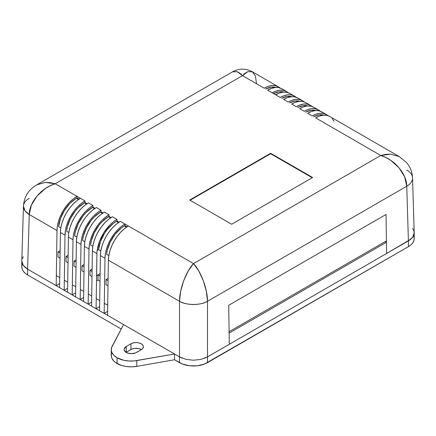 <?xml version="1.0" encoding="UTF-8"?>
<svg xmlns="http://www.w3.org/2000/svg" width="436" height="436" viewBox="0 0 436 436"><rect width="100%" height="100%" fill="white"/><g stroke="black" fill="none" stroke-linecap="round" stroke-linejoin="round"><path stroke-width="0.65" d="M117.05 357.738A19.789 11.423 180 0 1 111.256 349.661A19.789 11.423 180 0 1 112.106 346.348L123.546 324.558L27.599 269.165L123.546 324.558L111.507 347.846L111.376 350.92L111.85 352.435L113.829 355.291L117.05 357.738L117.05 363.51L117.05 357.738A19.789 11.423 180 0 0 136.784 360.594L136.784 366.365L174.52 359.76L174.52 353.988L179.518 356.871A19.789 11.423 180 0 1 179.518 356.871L179.518 362.643A19.789 11.423 0 0 0 207.503 362.643L207.503 356.871L229.292 344.293L229.129 333.12L386.449 242.291L229.129 333.12L229.292 344.293L386.612 253.469L207.503 356.871A19.789 11.423 180 0 1 207.503 356.877L201.083 359.351L193.513 360.223L185.943 359.351L179.518 356.871L179.518 362.643L174.52 359.76L174.52 353.988L134.184 360.943L128.86 361.013L123.693 360.267L117.05 357.738M111.256 349.661L111.256 355.433A19.789 11.423 0 0 0 117.05 363.51A19.789 11.423 0 0 0 136.784 366.365L136.784 360.594L174.52 353.988L179.518 356.871L107.556 315.326L108.384 260.205L108.826 255.501L110.003 250.558L111.872 245.561L114.357 240.694L117.371 236.138L120.799 232.072L124.511 228.644L128.369 225.984L124.969 224.022L128.369 225.984A28.269 16.323 120 0 0 108.384 260.205L179.523 301.276C185.818 305.478 201.203 305.478 207.503 301.276L406.75 186.237A19.789 11.423 -1.7 0 0 412.543 177.855M412.696 228.437L413.819 230.579L414.2 232.808L413.819 235.037L412.696 237.179L410.865 239.157L386.612 253.469L386.449 242.291L385.228 241.588L386.449 242.291L386.612 253.469L408.401 240.885A19.789 11.423 180 0 1 408.401 240.885L408.401 246.656A19.789 11.423 0 0 0 414.2 238.579L413.819 240.808L412.69 242.95L410.865 244.928L408.401 246.656L207.503 362.643L207.503 356.871L204.506 358.294M56.337 275.596L59.732 277.558L56.337 275.596M64.332 280.212L67.727 282.174L64.332 280.212M72.327 284.828L75.722 286.79L72.327 284.828M80.322 289.444L83.717 291.406L80.322 289.444M88.317 294.06L91.718 296.022L88.317 294.06M96.236 298.633L99.713 300.644L96.236 298.633M104.308 303.298L107.708 305.26L104.308 303.298M410.865 239.157L408.407 240.885L408.401 246.656L204.506 364.065L197.372 365.771L189.655 365.771L182.52 364.065L174.52 359.76L136.784 366.365L131.53 366.85L126.233 366.513L121.29 365.373L115.295 362.349L113.829 361.062L111.85 358.207L111.376 356.692L111.507 353.618M27.593 269.159L29.25 214.517C29.141 202.359 41.513 187.72 55.23 183.758L45.284 182.422L36.853 184.804C28.656 189.464 24.187 196.565 23.457 206.119L21.8 261.082L23.304 265.453L27.593 269.159L56.184 285.667L59.639 283.673L56.184 285.667L57.007 230.54L29.25 214.517A19.789 11.423 -178.3 0 1 23.457 206.124L25.015 210.801L29.25 214.517L57.007 230.54A28.269 16.323 -60 0 1 76.998 196.325L76.998 197.939L79.041 199.121L76.998 197.939L76.409 198.282L78.496 199.486L76.409 198.282L76.998 197.939L76.998 196.325L55.23 183.758L50.216 185.752L45.393 188.537L37.016 196.042L31.354 205.154L29.25 214.517L27.593 269.159L25.135 267.432L27.599 269.165L27.599 274.931L25.135 273.203L23.31 271.225L22.182 269.083L21.8 266.854A19.789 11.423 0 0 0 27.599 274.931L121.224 328.989L27.599 274.931L27.599 269.165A19.789 11.423 180 0 1 27.593 269.159L56.184 285.667L57.007 230.54L57.454 225.843L58.631 220.899L60.495 215.902L62.986 211.035L65.999 206.479L69.428 202.413L73.139 198.985L76.998 196.325L80.393 198.287L55.23 183.758L242.487 75.646L264.254 88.214A28.269 16.323 -60 0 1 278.386 86.813A28.269 16.323 -60 0 1 279.983 87.968L278.266 86.742L275.247 85.669L271.824 85.56L268.107 86.421L264.254 88.214L242.487 75.646L239.789 73.188L237.189 71.684L232.595 71.798L237.135 71.662L242.487 75.646L247.844 71.662L252.384 71.798L255.36 75.869L256.477 83.238M126.249 346.489L126.249 352.255A7.281 4.202 0 0 0 126.102 352.343L126.249 346.489L130.947 343.775A7.281 4.202 180 0 1 138.877 342.865A7.281 4.202 180 0 1 143.373 346.745A7.281 4.202 180 0 1 141.237 349.721L136.544 352.43A7.281 4.202 180 0 1 128.609 353.34A7.281 4.202 180 0 1 124.113 349.459A7.281 4.202 180 0 1 126.249 346.489L124.255 348.637L124.113 349.459L124.669 351.067L127.35 352.953L131.394 353.661L135.438 352.953L141.237 349.721L142.817 348.353L143.373 346.745L142.817 345.138L141.237 343.775L138.877 342.865L136.092 342.543L133.307 342.865L130.947 343.775L130.947 349.547L130.947 343.775L126.249 346.489M141.384 349.634A7.281 4.202 0 0 0 130.947 349.547L126.249 352.255L132.048 349.023L134.669 348.397L138.877 348.637L141.384 349.634M25.135 267.432L23.304 265.453L22.182 263.311L21.8 261.082L21.8 266.854L22.182 264.625M413.819 236.35L414.2 238.579L414.2 232.808L412.543 177.844A19.789 11.423 178.3 0 1 406.75 186.237L404.646 176.874L398.984 167.762L390.607 160.263L385.784 157.478L380.77 155.483L193.513 263.595L128.369 225.984L193.513 263.595L198.811 270.996L203.318 280.73L206.37 291.352L207.503 301.276C207.558 289.144 200.898 271.208 193.513 263.595C186.123 271.208 179.463 289.144 179.523 301.276L180.657 291.352L183.703 280.73L188.216 270.996L193.513 263.595L380.77 155.483L385.784 154.36L390.607 154.142L399.147 156.529L390.716 154.148L380.77 155.483C394.487 159.44 406.859 174.084 406.75 186.237L408.407 240.885L386.612 253.469L408.407 240.885L412.696 237.179L414.2 232.808M229.292 344.293L207.503 356.877L229.292 344.293L228.709 305.293L386.029 214.468L228.709 305.293L229.292 344.293M182.52 358.294L179.523 356.877L185.943 359.351L193.513 360.223L201.083 359.351L207.503 356.877L207.503 301.276L207.503 356.877M107.616 311.369L104.16 313.364L99.561 310.71L100.389 255.589L104.983 258.243L105.425 253.539L106.607 248.596L108.471 243.599L110.962 238.732L113.976 234.176L117.404 230.11L121.115 226.682L124.969 224.022L120.374 221.368A28.269 16.323 120 0 0 100.389 255.589L100.83 250.885L102.008 245.942L103.877 240.945L106.362 236.078L109.376 231.521L112.804 227.456L116.516 224.028L120.374 221.368L124.969 224.022L124.969 225.641L127.018 226.818L124.969 225.641L124.969 224.022A28.269 16.323 -60 0 0 104.983 258.243L100.389 255.589L99.561 310.71L104.16 313.364L104.983 258.243L104.16 313.364L107.616 311.369M96.656 275.705L98.056 274.893L97.98 280.048L96.579 280.86L96.912 253.578A28.269 16.323 -60 0 1 97.135 250.395L99.484 241.408L103.942 232.513L110.025 224.862L113.447 221.81L116.973 219.406L112.379 216.752A28.269 16.323 120 0 0 92.388 250.973L96.912 253.578L92.388 250.973L92.835 246.269L94.013 241.326L95.876 236.328L98.367 231.462L101.381 226.905L104.809 222.84L108.52 219.412L112.379 216.752L116.973 219.406L116.973 221.025L119.023 222.202L116.973 221.025L116.973 219.406A28.269 16.323 -60 0 0 97.212 250.438L98.558 249.665L100.814 250.967L98.558 249.665L97.135 250.395A28.269 16.323 -60 0 0 96.912 253.578L96.579 275.656L100.117 273.617L96.579 275.656L96.579 280.86L97.98 280.048L98.056 274.893L100.078 276.064L98.056 274.893L96.656 275.705M99.621 306.661L96.084 308.704L91.565 306.094L92.388 250.973L91.565 306.094L96.084 308.704L96.503 280.811L96.084 308.704L99.621 306.661M91.625 302.137L88.165 304.132L83.57 301.478L84.393 246.356L88.993 249.011L89.434 244.307L90.612 239.364L92.481 234.366L94.966 229.5L97.98 224.943L101.408 220.878L105.125 217.45L108.978 214.79L104.384 212.136A28.269 16.323 120 0 0 84.393 246.356L84.84 241.653L86.017 236.71L87.881 231.712L90.372 226.845L93.386 222.289L96.814 218.223L100.525 214.795L104.384 212.136L108.978 214.79L108.978 216.403L111.022 217.586L108.978 216.403L108.978 214.79A28.269 16.323 -60 0 0 88.993 249.011L84.393 246.356L83.57 301.478L88.165 304.132L88.993 249.011L88.165 304.132L91.625 302.137M83.63 297.521L80.169 299.516L75.575 296.862L76.398 241.74L80.998 244.394L81.439 239.691L82.617 234.748L84.486 229.75L86.971 224.883L89.985 220.327L93.413 216.261L97.124 212.833L100.983 210.174L96.383 207.52A28.269 16.323 120 0 0 76.398 241.74L76.84 237.037L78.022 232.094L79.886 227.096L82.377 222.229L85.391 217.673L88.819 213.607L92.53 210.179L96.383 207.52L100.983 210.174L100.983 211.787L103.027 212.97L100.983 211.787L100.983 210.174A28.269 16.323 -60 0 0 80.998 244.394L76.398 241.74L75.575 296.862L80.169 299.516L80.998 244.394L80.169 299.516L83.63 297.521M75.635 292.905L72.174 294.9L67.575 292.245L68.403 237.124L73.003 239.778L73.444 235.075L74.621 230.132L76.491 225.134L78.976 220.267L81.99 215.711L85.418 211.645L89.129 208.217L92.988 205.558L88.388 202.904A28.269 16.323 120 0 0 68.403 237.124L68.844 232.421L70.022 227.478L71.891 222.48L74.382 217.613L77.395 213.057L80.824 208.991L84.535 205.563L88.388 202.904L92.988 205.558L92.988 207.171L95.032 208.354L92.988 207.171L92.988 205.558A28.269 16.323 -60 0 0 73.003 239.778L68.403 237.124L67.575 292.245L72.174 294.9L73.003 239.778L72.174 294.9L75.635 292.905M67.635 288.289L64.179 290.283L59.579 287.629L60.408 232.502L65.008 235.162L65.449 230.459L66.626 225.516L68.496 220.518L70.981 215.651L73.995 211.095L77.423 207.029L81.134 203.601L84.993 200.942L80.393 198.287A28.269 16.323 120 0 0 60.408 232.502L60.849 227.805L62.026 222.861L63.896 217.864L66.381 212.997L69.395 208.441L72.823 204.375L76.54 200.947L80.393 198.287L84.993 200.942L84.993 202.555L87.037 203.737L84.993 202.555L84.993 200.942A28.269 16.323 -60 0 0 65.008 235.162L60.408 232.502L59.579 287.629L64.179 290.283L65.008 235.162L64.179 290.283L67.635 288.289M394.733 162.977L394.308 163.271M312.231 177.741L270.647 153.739L190.091 200.249L270.647 153.739L270.647 153.276L312.628 177.512L231.669 224.251L189.693 200.015L270.647 153.276L270.647 153.739L312.231 177.741M240.705 74.049L241.288 73.869M243.888 73.869L244.471 74.049M126.473 227.183L124.38 225.979L124.969 225.641L124.38 225.979A25.441 14.688 120 0 0 106.553 254.281L108.809 255.589L106.553 254.281L107.267 250.231L110.308 241.936L115.148 234.257L121.164 228.17L124.38 225.979L126.473 227.183M118.478 222.567L116.385 221.363L116.973 221.025L116.385 221.363A25.441 14.688 120 0 0 98.558 249.665L100.536 241.457L104.542 233.336L107.152 229.636L113.169 223.554L116.385 221.363L118.478 222.567M110.477 217.951L108.39 216.746L108.978 216.403L108.39 216.746A25.441 14.688 120 0 0 90.557 245.048L92.819 246.351L90.557 245.048L91.277 240.999L94.318 232.704L99.157 225.02L102.062 221.722L108.39 216.746L110.477 217.951M102.482 213.335L100.394 212.13L100.983 211.787L100.394 212.13A25.441 14.688 120 0 0 82.562 240.432L84.824 241.735L82.562 240.432L83.276 236.383L86.323 228.088L91.162 220.403L94.067 217.106L100.394 212.13L102.482 213.335M94.487 208.719L92.399 207.514L92.988 207.171L92.399 207.514A25.441 14.688 120 0 0 74.567 235.816L76.829 237.119L74.567 235.816L75.281 231.767L78.327 223.472L83.167 215.787L86.072 212.49L92.399 207.514L94.487 208.719M86.492 204.103L84.404 202.898L84.993 202.555L84.404 202.898A25.441 14.688 120 0 0 66.572 231.2L68.834 232.502L66.572 231.2L67.286 227.151L70.327 218.856L75.166 211.171L78.077 207.874L84.404 202.898L86.492 204.103M289.657 93.32L286.643 92.247L283.215 92.138L279.503 92.999L275.645 94.792L272.249 92.83L280.244 97.446A28.269 16.323 -60 0 1 294.382 96.045A28.269 16.323 -60 0 1 295.973 97.201M310.372 105.278L305.772 102.624A28.269 16.323 120 0 0 291.64 104.024L296.235 106.678A28.269 16.323 -60 0 1 310.372 105.278A28.269 16.323 -60 0 1 311.969 106.439L310.247 105.207L307.233 104.133L303.805 104.03L300.093 104.885L296.235 106.678L291.64 104.024L295.494 102.231L299.21 101.37L302.633 101.479L305.652 102.553M326.362 114.51L321.768 111.856A28.269 16.323 120 0 0 307.631 113.256L312.231 115.911A28.269 16.323 -60 0 1 326.362 114.51A28.269 16.323 -60 0 1 327.959 115.671L326.237 114.439L323.223 113.371L319.795 113.262L316.084 114.118L312.231 115.911L307.631 113.256L311.489 111.463L315.201 110.608L318.629 110.717L321.643 111.785M323.817 115.169A25.441 14.688 120 0 0 313.648 116.728L319.141 114.859L323.817 115.169M106.052 279.509L108.074 280.68L106.052 279.509L105.975 284.664L106.052 279.509L108.112 278.321L106.052 279.509M107.997 285.836L105.975 284.664L107.997 285.836M100.002 281.22L97.98 280.048L100.002 281.22M90.061 270.276L92.083 271.448L90.061 270.276L89.985 275.432L90.061 270.276L92.121 269.088L90.061 270.276M92.007 276.598L89.985 275.432L92.007 276.598M82.066 265.66L84.088 266.832L82.066 265.66L81.99 270.816L82.066 265.66L84.126 264.472L82.066 265.66M84.012 271.982L81.99 270.816L84.012 271.982M74.071 261.044L76.093 262.216L74.071 261.044L73.995 266.2L74.071 261.044L76.126 259.856L74.071 261.044M76.017 267.366L73.995 266.2L76.017 267.366M66.076 256.428L68.098 257.594L66.076 256.428L65.994 261.584L66.076 256.428L68.13 255.24L66.076 256.428M68.021 262.75L65.994 261.584L68.021 262.75M58.577 226.584L60.838 227.886L58.577 226.584A25.441 14.688 120 0 1 76.409 198.282L70.082 203.258L64.561 210.256L60.555 218.376L58.577 226.584M58.075 251.812L60.103 252.978L58.075 251.812L57.999 256.968L58.075 251.812L60.135 250.624L58.075 251.812M60.021 258.134L57.999 256.968L60.021 258.134M275.841 87.473A25.441 14.688 120 0 0 265.671 89.031L271.17 87.162L275.841 87.473M283.836 92.089A25.441 14.688 120 0 0 273.666 93.647L279.165 91.778L283.836 92.089M291.831 96.705A25.441 14.688 120 0 0 281.661 98.264L287.161 96.394L291.831 96.705M299.826 101.321A25.441 14.688 120 0 0 289.657 102.88L295.156 101.01L299.826 101.321M315.822 110.553A25.441 14.688 120 0 0 305.652 112.112L311.146 110.243L315.822 110.553M307.821 105.937A25.441 14.688 120 0 0 297.657 107.496L303.151 105.626L307.827 105.937M406.75 170.084A19.789 11.423 178.3 0 1 412.543 177.844C412.265 171.882 410.151 166.672 406.199 162.219L399.147 156.529L329.763 116.472A28.269 16.323 120 0 0 315.626 117.873L380.77 155.483L315.626 117.873L319.484 116.08L323.196 115.224L326.624 115.333L329.638 116.401M286.381 91.429L281.787 88.775A28.269 16.323 120 0 0 267.65 90.176L272.249 92.83A28.269 16.323 -60 0 1 286.381 91.429A28.269 16.323 -60 0 1 287.978 92.585L286.261 91.358L283.247 90.285L279.819 90.176L276.108 91.037L272.249 92.83L267.65 90.176L271.508 88.383L275.22 87.522L278.648 87.631L281.661 88.704M302.377 100.662L297.777 98.007A28.269 16.323 120 0 0 283.645 99.408L288.24 102.062A28.269 16.323 -60 0 1 302.377 100.662A28.269 16.323 -60 0 1 303.974 101.822L302.252 100.591L299.238 99.517L295.81 99.408L292.098 100.269L288.24 102.062L283.645 99.408L287.498 97.615L291.21 96.754L294.638 96.863L297.652 97.936M318.367 109.894L313.767 107.24A28.269 16.323 120 0 0 299.636 108.64L304.23 111.294A28.269 16.323 -60 0 1 318.367 109.894A28.269 16.323 -60 0 1 319.964 111.055L317.266 109.349L314.383 108.629L311.184 108.722L307.762 109.621L304.23 111.294L299.636 108.64L303.494 106.847L307.206 105.986L310.634 106.095L313.648 107.169M270.647 153.276L189.693 200.015L231.669 224.251L312.628 177.512L270.647 153.276M333.992 121.241L332.123 118.396M386.029 214.468L386.612 253.469L386.029 214.468M55.23 183.758L242.487 75.646L245.19 73.188L247.784 71.684L252.384 71.798C245.784 68.278 239.19 68.278 232.595 71.798L36.853 184.804L45.393 182.417L50.216 182.635L55.23 183.758M295.979 97.206L294.256 95.975L291.243 94.901L287.815 94.792L284.103 95.653L280.244 97.446L275.645 94.792A28.269 16.323 120 0 1 289.782 93.391L294.382 96.045M408.407 240.885L406.75 186.237L207.503 301.276A19.789 11.025 180 0 1 179.523 301.276L179.523 356.877L179.523 301.276L108.384 260.205L107.556 315.326L179.523 356.877M23.457 206.124A19.789 11.423 -178.3 0 1 29.25 198.358M22.182 258.853L23.304 256.711M41.693 191.666L41.267 191.366M385.833 241.244L229.107 331.725L385.833 241.244M228.709 305.298L385.833 214.583L228.709 305.298M252.384 71.798L278.386 86.813"/></g></svg>
